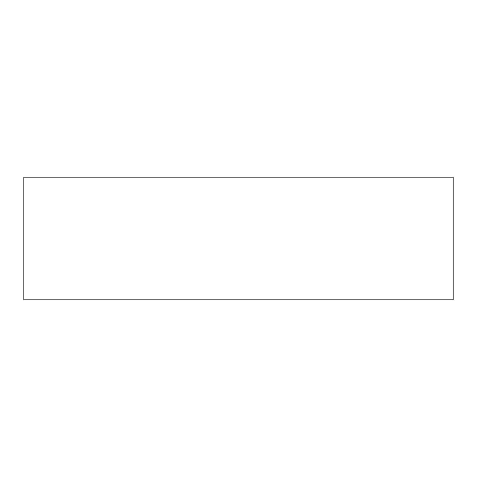 <?xml version="1.0" encoding="UTF-8"?>
<svg xmlns="http://www.w3.org/2000/svg" width="477" height="477" viewBox="0 0 477 477"><rect width="100%" height="100%" fill="white"/><g stroke="black" fill="none" stroke-linecap="round" stroke-linejoin="round"><path stroke-width="0.72" d="M453.15 299.83L23.85 299.83L23.85 177.17L453.15 177.17L453.15 299.83"/></g></svg>
